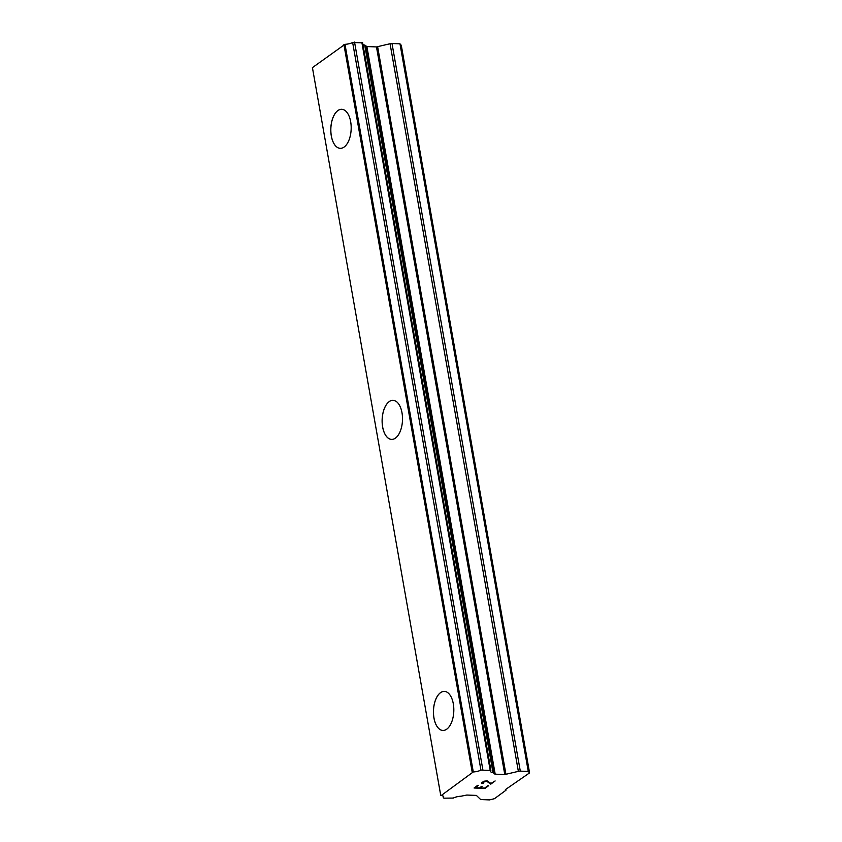 <?xml version="1.0" encoding="UTF-8"?>
<svg xmlns="http://www.w3.org/2000/svg" width="842" height="842" viewBox="0 0 842 842"><rect width="100%" height="100%" fill="white"/><g stroke="black" fill="none" stroke-linecap="round" stroke-linejoin="round"><path stroke-width="1.26" d="M340.263 148.35A19.545 10.178 92.2 0 1 331.348 135.941A19.545 10.178 92.2 0 1 341.757 109.302A19.545 10.178 92.2 0 1 350.672 121.711A19.545 10.178 92.2 0 1 340.242 148.35A19.545 10.178 92.2 0 1 331.306 135.941A19.545 10.178 92.2 0 1 341.726 109.292M391.583 439.398A19.545 10.178 92.2 0 1 382.668 426.989A19.545 10.178 92.2 0 1 393.077 400.339A19.545 10.178 92.2 0 1 401.992 412.748A19.545 10.178 92.2 0 1 391.562 439.398A19.545 10.178 92.2 0 1 382.626 426.989A19.545 10.178 92.2 0 1 393.046 400.339M442.903 730.446A19.545 10.178 92.2 0 1 433.988 718.026A19.545 10.178 92.2 0 1 444.387 691.387A19.545 10.178 92.2 0 1 453.312 703.796A19.545 10.178 92.2 0 1 442.881 730.446A19.545 10.178 92.2 0 1 433.946 718.026A19.545 10.178 92.2 0 1 444.365 691.387M480.298 787.912L484.655 788.08L487.907 785.691L484.96 788.417L474.067 788.007L477.74 785.302L475.214 787.723L479.572 787.891L481.35 786.586L482.077 786.617L480.298 787.912L482.045 786.617M475.214 787.723L478.435 785.333M484.96 788.417L488.602 785.723M474.099 787.986L484.96 788.396M482.192 782.955L483.434 783.239M482.382 783.523L481.624 783.271L482.382 783.502M481.403 783.018L483.855 781.218L487.15 780.871L490.949 783.46L495.138 780.944L490.781 784.144L486.644 781.176L482.266 782.544L483.403 781.681L486.634 781.166L490.781 784.123L495.107 780.944M443.408 797.679A7.294 2.379 -10 0 0 443.723 796.774A7.294 2.379 -10 0 0 441.25 795.479L473.288 771.935A7.294 2.379 -10 0 0 480.94 770.104L490.844 770.483A7.294 2.379 -10 0 0 490.528 771.388A7.294 2.379 -10 0 0 493.002 772.682L495.191 774.166L504.779 774.535L518.356 771.356A2.61 0.853 -10 0 1 520.303 771.135L528.271 771.44L529.576 772.882L505.389 789.628L505.947 790.249L494.454 798.69L489.539 799.9L481.571 799.595A2.61 0.853 -10 0 1 480.372 799.258L476.372 795.406L466.784 795.048L460.963 796.227A7.294 2.379 -10 0 0 453.312 798.058L444.102 798.174L443.345 797.879L443.113 796.027M362.544 42.868L352.64 42.489A7.294 2.379 -10 0 1 344.988 44.321L312.424 67.623L440.713 795.237M529.576 772.882L401.287 45.279L399.982 43.826L392.004 43.521A2.61 0.853 170 0 0 390.057 43.742L376.479 46.931L366.891 46.563L364.702 45.079A7.294 2.379 -10 0 1 362.944 44.584M528.271 771.44L399.982 43.826M472.194 772.114L343.894 44.5M505.947 790.249L505.789 789.333M520.303 771.135L392.004 43.521M518.356 771.356L390.057 43.742M505.947 774.408L377.648 46.794M504.779 774.535L376.479 46.931M495.191 774.166L366.891 46.563M494.475 773.966L366.175 46.363M493.475 772.872L365.186 45.258M493.002 772.682L364.702 45.079M490.139 769.988L361.85 42.374M482.845 769.704L354.545 42.1M480.94 770.104L352.64 42.489M473.288 771.935L344.988 44.321M472.383 772.061L344.083 44.458M490.907 770.283L362.607 42.679M443.345 797.879L443.008 795.964"/></g></svg>
